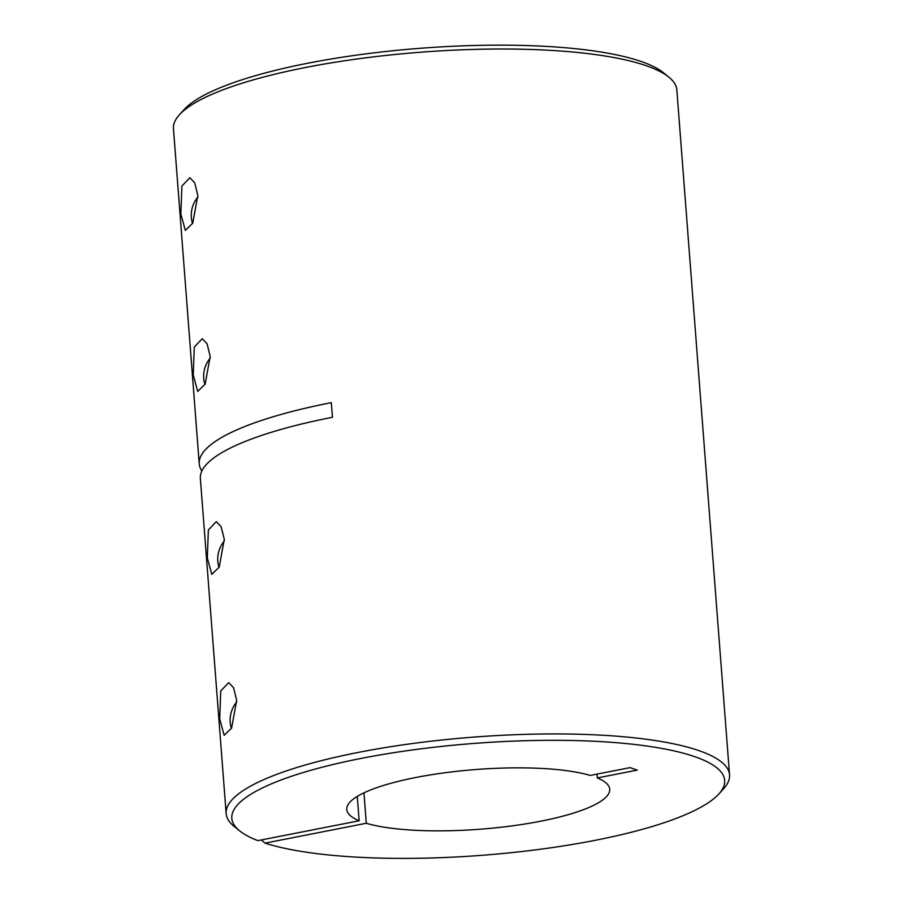 <?xml version="1.0" encoding="UTF-8"?>
<svg xmlns="http://www.w3.org/2000/svg" width="903" height="903" viewBox="0 0 903 903"><rect width="100%" height="100%" fill="white"/><g stroke="black" fill="none" stroke-linecap="round" stroke-linejoin="round"><path stroke-width="1.35" d="M236.676 700.288L231.608 728.089L224.158 735.324L219.7 718.89L220.738 690.953L228.696 682.623L233.538 687.725L236.676 700.288M224.283 539.294L219.215 567.107L211.776 574.342L207.318 557.907L208.356 529.971L216.314 521.641L221.145 526.742L224.283 539.294M210.207 356.358L205.139 384.17L197.701 391.405L193.242 374.971L194.28 347.034L202.238 338.704L207.069 343.806L210.207 356.358M197.825 195.375L192.757 223.176L185.318 230.412L180.848 213.988L181.898 186.052L189.844 177.722L194.687 182.812L197.825 195.375M363.954 792.845L366.291 823.265L265.042 843.131A247.174 56.088 175.6 0 0 516.053 852.161A247.174 56.088 175.6 0 0 718.901 793.94A247.174 56.088 175.6 0 0 695.118 756.804A247.174 56.088 175.6 0 0 388.222 753.565A247.174 56.088 175.6 0 0 239.588 830.816A247.174 56.088 175.6 0 0 257.897 840.625L359.157 820.771L357.283 796.412M718.901 793.94L723.653 788.703A252.445 57.284 175.6 0 0 729.545 774.864A252.445 57.284 175.6 0 0 699.351 750.777A252.445 57.284 175.6 0 0 414.025 743.327A252.445 57.284 175.6 0 0 226.156 813.592A252.445 57.284 175.6 0 0 234.103 826.369L239.588 830.816M366.291 823.265A131.872 29.923 175.6 0 0 515.207 825.455A131.872 29.923 175.6 0 0 609.728 789.233A131.872 29.923 175.6 0 0 597.335 777.934L597.041 774.097M226.156 813.592L200.364 478.455A252.445 57.284 -4.4 0 1 332.439 417.276L331.311 402.648A252.445 57.284 175.6 0 0 199.236 463.826A252.445 57.284 175.6 0 0 201.877 470.982M729.545 774.864L676.844 89.95A252.445 57.284 175.6 0 0 668.897 77.173A252.445 57.284 175.6 0 0 420.753 52.205A252.445 57.284 175.6 0 0 179.347 114.839A252.445 57.284 175.6 0 0 173.455 128.677L199.236 463.826M597.335 777.934L637.202 770.112L630.057 767.618L590.19 775.44A131.872 29.923 175.6 0 0 441.285 773.25A131.872 29.923 175.6 0 0 346.763 809.472A131.872 29.923 175.6 0 0 359.157 820.771M265.042 843.131L261.283 839.971M668.897 77.173L663.412 72.725A247.174 56.088 175.6 0 0 420.448 48.277A247.174 56.088 175.6 0 0 184.099 109.602L179.347 114.839M231.439 728.428A24.934 21.57 109.3 0 1 230.186 722.219A24.934 21.57 109.3 0 1 236.767 701.902M219.045 567.445A24.934 21.57 109.3 0 1 217.792 561.237A24.934 21.57 109.3 0 1 224.384 540.92M204.97 384.509A24.934 21.57 109.3 0 1 203.717 378.301A24.934 21.57 109.3 0 1 210.309 357.983M192.587 223.526A24.934 21.57 109.3 0 1 191.334 217.318A24.934 21.57 109.3 0 1 197.915 197.001"/></g></svg>
